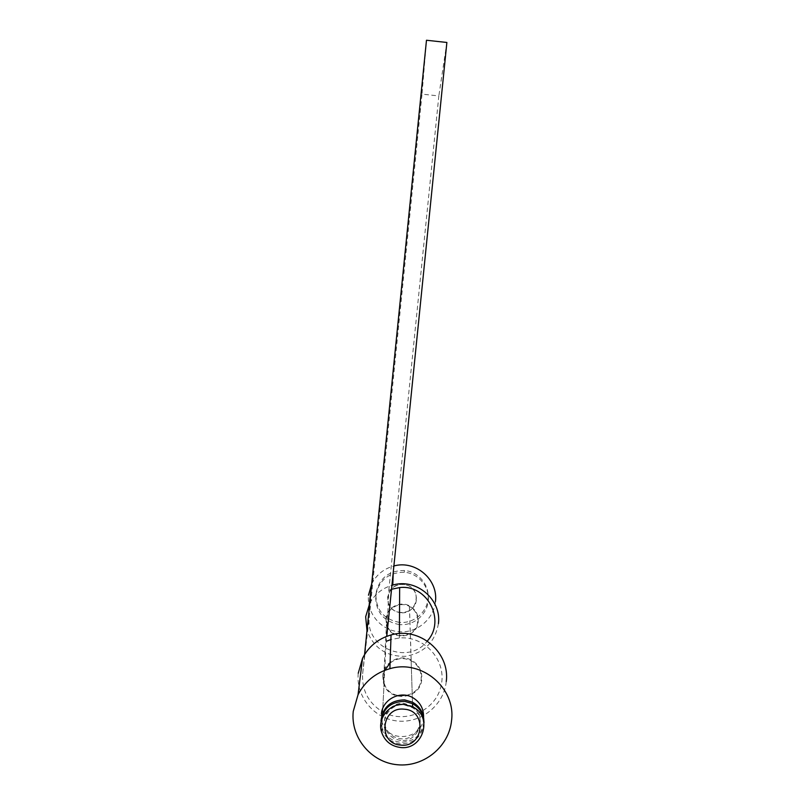 <?xml version="1.0" encoding="UTF-8"?>
<svg xmlns="http://www.w3.org/2000/svg" width="805" height="805" viewBox="0 0 805 805"><rect width="100%" height="100%" fill="white"/><g stroke="black" fill="none" stroke-linecap="round" stroke-linejoin="round"><path stroke-width="0.6" stroke-dasharray="4.03 3.02" d="M385.957 618.653L386.47 624.569C390.284 641.273 417.262 638.858 418.177 621.742C418.54 614.638 415.622 609.335 409.423 605.823C399.833 600.59 386.682 607.785 385.957 618.653M382.798 675.556L383.411 682.7C388.04 702.876 420.673 699.907 421.77 679.229C422.212 670.666 418.68 664.256 411.184 660.019C399.592 653.71 383.673 662.414 382.798 675.556M364.574 654.586L362.653 673.654C361.727 689.925 368.116 702.503 381.822 711.368M382.627 711.831C404.824 724.591 435.757 710.835 441.08 685.85C447.117 661.026 425.05 635.628 399.381 637.983L390.898 639.573M391.532 589.24L388.825 590.296L386.772 636.332M388.825 590.296L438.836 95.936L422.011 94.135L369.314 617.063C364.725 647.763 408.497 665.795 427.294 641.032M446.876 42.464L438.836 95.936M426.479 40.25L422.011 94.135M417.654 621.691C416.789 638.134 390.928 640.639 387.034 624.64L386.481 618.703C387.185 608.097 400.105 601.154 409.383 606.386C415.259 609.818 418.016 614.919 417.654 621.691M416.326 599.816C415.531 614.96 391.733 617.254 388.151 602.522L387.638 597.058C390.717 585.99 397.74 582.206 408.719 585.728C414.122 588.888 416.658 593.587 416.326 599.816M371.699 583.947L371.769 583.786C376.438 574.79 383.663 568.894 393.444 566.096L393.887 565.975M369.747 603.297C374.717 594.342 382.113 588.344 391.934 585.305M435.435 601.657C433.744 619.468 416.497 633.545 398.616 631.714C380.705 630.134 366.567 613.038 368.489 595.227M438.413 623.674C435.072 642.169 424.084 653.046 405.468 656.317C386.571 656.729 373.751 648.166 366.989 630.647M423.571 717.124L423.5 718.01C422.313 740.177 387.386 743.619 382.113 722.065L381.369 714.065M390.083 663.058C396.654 658.067 403.667 657.283 411.134 660.704C418.238 664.839 421.579 670.998 421.146 679.168C420.089 699.042 388.815 702.101 384.096 682.781L383.432 675.616L384.75 670.354M446.252 681.543C444.028 704.908 421.357 723.403 397.851 721.038C374.315 719.016 355.719 696.627 358.245 673.242M424.004 722.87C422.182 736.615 414.283 743.619 400.306 743.89C391.029 742.582 384.85 737.541 381.781 728.767L380.916 723.313M400.669 740.348C393.444 739.382 388.433 735.569 385.615 728.917C380.745 717.245 391.612 703.248 404.271 704.898L411.929 707.434C427.958 716.158 418.781 742.924 400.669 740.348M414.847 708.199C427.153 718.774 416.819 740.992 400.669 738.718C393.474 737.752 388.483 733.959 385.686 727.328C380.825 715.705 391.653 701.769 404.261 703.419L412.613 706.408M423.883 722.095C421.699 735.347 413.84 742.069 400.306 742.24C391.069 740.932 384.921 735.921 381.852 727.187L380.996 720.847M400.538 612.706C394.329 611.81 390.204 608.419 388.151 602.522C386.823 591.132 391.914 585.014 403.436 584.168L408.719 585.728C422.534 592.108 415.622 614.889 400.538 612.706M399.33 624.589C383.432 621.44 375.553 611.79 375.704 595.64C378.954 580.204 388.503 572.405 404.351 572.244L404.643 572.264C418.731 573.522 429.81 586.996 428.27 600.973C426.952 614.97 413.388 626.028 399.33 624.589M399.35 622.396C383.572 619.266 375.754 609.697 375.905 593.667C379.135 578.362 388.604 570.624 404.331 570.463L404.613 570.483C418.6 571.741 429.578 585.094 428.059 598.96C426.741 612.846 413.287 623.825 399.35 622.396M362.653 673.654L369.314 617.063M383.411 682.7L386.47 624.569M399.381 637.983L399.401 633.575M411.184 660.019L409.423 605.823M381.852 727.187L387.034 624.64M371.769 583.786L371.447 586.382M393.444 566.096L393.222 572.566M412.472 702.181L409.383 606.386M411.134 660.704L412.321 697.402M384.096 682.781L382.113 722.065M381.6 732.208L381.781 728.767M385.615 728.917L385.686 727.328M404.351 572.244L404.331 570.463M375.704 595.64L375.905 593.667M411.929 707.434L411.888 705.935"/><path stroke-width="1.21" d="M381.822 711.368L382.627 711.831M390.898 639.573L386.269 641.283M386.772 636.332L446.876 42.464L426.479 40.25L364.574 654.586M427.294 641.032C446.141 620.514 427.425 584.188 399.662 587.58L391.532 589.24M368.489 595.227L371.699 583.947M393.887 565.975C415.471 559.827 438.443 579.6 435.435 601.657M366.989 630.647L365.671 616.721L369.747 603.297M391.934 585.305L392.79 585.064C416.336 577.99 441.724 599.524 438.413 623.674M381.369 714.065C382.315 699.756 399.783 690.358 412.321 697.402C419.948 701.789 423.702 708.36 423.571 717.124M384.75 670.354L390.083 663.058M451.545 720.636C449.049 746.708 423.732 767.366 397.489 764.75C371.196 762.516 350.417 737.551 353.234 711.439L358.054 694.675C364.917 681.483 375.522 672.809 389.892 668.683C421.74 659.084 456.022 688.074 451.545 720.636M358.245 673.242L362.562 658.228C368.7 646.405 378.199 638.657 391.059 634.954C419.556 626.381 450.257 652.372 446.252 681.543M400.296 747.463C390.938 746.144 384.71 741.053 381.6 732.208C376.931 718.271 389.952 702.654 404.663 704.546L412.623 706.881C433.472 716.42 423.038 750.683 400.296 747.463M380.916 723.313C382.274 709.054 390.184 701.729 404.633 701.356L412.522 703.661C419.989 707.917 423.822 714.317 424.004 722.87M380.996 720.847C382.798 707.132 390.677 700.139 404.613 699.877L412.472 702.181C420.18 706.609 423.983 713.24 423.883 722.095M400.659 745.088C377.344 743.81 381.147 706.176 404.311 709.215C427.626 710.533 423.782 748.117 400.659 745.088M412.613 706.408L414.847 708.199M399.401 633.575L399.662 587.58M371.447 586.382L369.233 604.293M393.222 572.566L392.79 585.064M362.562 658.228L358.054 694.675M391.059 634.954L389.892 668.683M412.623 706.881L412.522 703.661"/></g></svg>
